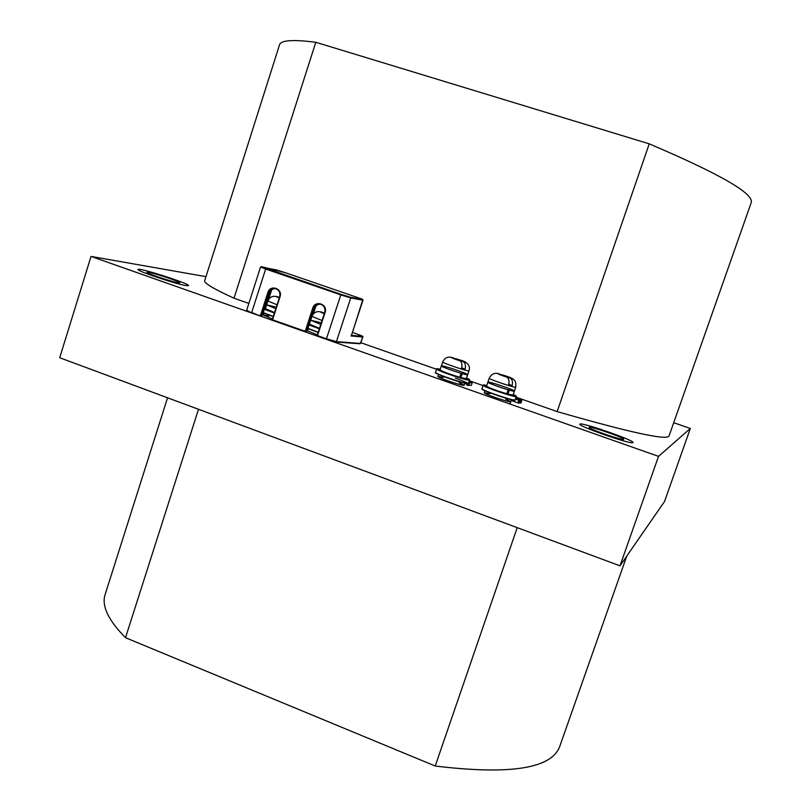 <?xml version="1.0" encoding="UTF-8"?>
<svg xmlns="http://www.w3.org/2000/svg" width="811" height="811" viewBox="0 0 811 811"><rect width="100%" height="100%" fill="white"/><g stroke="black" fill="none" stroke-linecap="round" stroke-linejoin="round"><path stroke-width="1.22" d="M205.974 276.652L91.025 256.418L658.522 456.37L690.333 428.461L673.728 422.713M263.98 313.188L263.362 315.114L272.455 319.037M268.765 316.077L263.636 315.023M307.937 328.617L307.774 331L317.365 334.852M443.353 377.399L437.839 376.395L438.913 377.206C443.668 379.822 464.531 386.452 464.145 385.235L459.138 382.701M489.854 393.73L484.299 392.717L485.465 393.578C490.412 396.275 511.183 402.915 510.808 401.688L505.76 399.124M234.004 298.205L315.793 42.273C292.862 39.364 280.768 40.215 279.521 44.848L204.717 280.626C203.764 282.978 213.526 288.838 234.004 298.205L248.865 303.415M557.137 411.593C629.904 432.506 667.21 440.637 669.045 435.983L751.209 202.669C754.2 193.717 720.198 174.101 649.236 143.841L557.137 411.593L516.049 397.177M360.885 342.729L436.561 369.289M469.316 380.775L483.021 385.59M467.116 383.725L466.964 384.982L471.353 385.387L472.205 382.802L468.981 381.748M464.774 383.36L466.974 384.1M519.202 402.672L520.926 403.037L521.808 400.452L515.745 398.059M511.194 400.543L519.01 403.229L519.902 400.624L515.421 398.992M186.388 285.634L188.507 285.614C190.281 283.85 137.819 267.042 138.063 269.475C136.096 270.752 177.082 284.458 186.388 285.634L188.507 285.614C190.281 283.85 137.819 267.042 138.063 269.475C136.096 270.752 177.082 284.458 186.388 285.634M632.925 442.634L633.016 442.542C634.851 440.414 579.591 421.365 579.865 424.194C577.412 425.988 631.516 444.813 632.925 442.634L633.016 442.542C634.851 440.414 579.591 421.365 579.865 424.194C577.412 425.988 631.516 444.813 632.925 442.634M690.333 428.461L664.493 501.583L619.999 565.835L59.71 357.732L91.025 256.418M658.522 456.37L619.999 565.835M315.793 42.273L649.236 143.841M468.393 385.468L469.275 382.873L472.205 382.822L471.353 385.387M468.19 385.407L469.275 382.873M467.521 385.184L468.018 383.745M467.298 385.103L467.744 383.765M466.964 384.982L467.379 383.745M468.951 381.859L470.045 382.184L468.829 382.214M519.537 402.763L520.419 400.168L521.808 400.452M515.492 398.789L520.419 400.168M515.39 399.093L519.892 400.624L519.01 403.229M519.07 399.62L515.543 398.637M515.705 398.171L519.141 399.417M167.553 397.785L105.177 594.382C101.395 605.685 108.177 620.121 125.502 637.699L435.223 766.03C510.19 775.083 551.693 768.564 559.722 746.475L626.771 556.062M198.502 409.281L125.502 637.699M517.215 527.657L435.223 766.03M315.905 305.95L313.31 313.948M351.558 335.247L362.669 300.161L350.737 297.941L340.802 294.89L326.458 338.785L336.423 341.634L360.358 343.438L362.781 336.97C363.652 336.626 361.899 335.713 357.499 334.213L362.162 336.342L351.751 335.369L350.92 335.936L362.476 337.001L362.162 336.342M276.277 307.136L266.667 304.845L265.42 308.697L274.524 312.559M266.667 304.845L275.781 308.687L266.667 304.845L267.904 300.993L277.038 304.794M279.4 297.465L278.173 296.988M321.278 322.829L310.674 320.223L309.407 324.106L319.483 328.333M310.674 320.223L320.761 324.43L310.674 320.223L311.931 316.351L322.028 320.517M324.41 313.239L322.048 312.265M459.807 377.135L460.871 377.622L462.199 373.648L467.683 374.733C468.626 373.83 441.143 364.605 441.356 365.893C443.435 367.413 450.004 369.887 461.084 373.324L459.746 377.297C448.665 373.871 442.096 371.387 440.038 369.836L441.356 365.893C440.302 366.754 468.008 376.061 467.683 374.733L469.011 370.789C470.593 365.487 467.43 361.838 459.543 359.861L463.375 361.818C465.321 362.933 465.899 365.406 465.108 369.238L461.702 367.738M460.871 377.622L466.355 378.666L467.683 374.733M441.356 365.893L442.684 361.949C444.813 357.621 448.179 356.211 452.771 357.742L459.908 360.804C461.824 361.939 462.382 364.413 461.581 368.224L465.108 369.238M455.255 358.797L456.502 358.847M506.845 393.649L507.889 394.116L509.247 390.121L514.407 391.115C515.36 390.203 487.664 380.835 487.877 382.143C490.097 383.745 496.849 386.3 508.152 389.807L506.794 393.811C495.491 390.304 488.739 387.739 486.529 386.107L487.877 382.143C486.793 383.015 514.721 392.463 514.407 391.115L515.755 387.151C516.191 380.866 515.39 379.011 505.983 376.03L510.22 378.129C512.299 379.284 512.937 381.809 512.146 385.671L508.791 384.211M507.889 394.116L513.059 395.089L514.407 391.115M487.877 382.143L489.215 378.179C491.517 373.82 494.852 372.401 499.231 373.922L506.814 377.145C508.852 378.321 509.48 380.835 508.679 384.678L512.146 385.671M501.654 374.925L502.921 375.017M623.608 439.359L623.679 439.288C624.946 437.94 588.918 425.522 589.141 427.377C587.61 428.563 622.524 440.718 623.608 439.359M178.319 282.796L179.738 282.786C180.914 281.65 146.72 270.702 146.953 272.293C145.706 273.135 172.145 281.985 178.319 282.796M468.048 385.367L468.92 382.772M467.886 385.316L468.758 382.711M467.714 385.255L468.261 383.654M467.156 385.053L467.592 383.765M466.801 384.911L467.207 383.725M466.72 384.86L467.106 383.715L466.72 384.86M468.616 385.509L469.498 382.924M468.535 385.499L469.417 382.904M520.885 403.057L521.777 400.462M520.52 403.006L521.412 400.411M518.918 403.219L519.81 400.614M518.726 403.179L519.618 400.563M518.391 403.067L519.283 400.462M517.935 402.915L518.827 400.299M266.018 268.532L265.663 269.019L340.802 294.89L341.127 294.383L261.588 266.687M247.527 310.907L251.714 312.995C243.513 309.761 247.872 311.252 246.676 310.248L260.544 267.012L265.663 269.019L251.714 312.458L259.743 315.824M318.267 335.906L326.427 339.322L326.458 338.785L318.267 335.906L317.77 334.852L325.089 312.428C328.09 304.206 315.144 299.725 312.752 308.139L305.473 330.513L304.47 331.04L273.327 320.071L272.841 319.027L280.028 296.745C282.978 288.574 270.225 284.164 267.873 292.518L260.716 314.759L259.723 315.286M273.327 320.071L273.337 320.619L304.449 331.577M263.869 313.533L262.987 313.421L263.889 313.462M359.719 343.763L335.886 342.009L326.438 339.322L336.423 341.634L350.737 297.941L350.403 297.242L341.127 294.383M314.354 308.454L314.374 308.474C315.52 305.595 317.557 304.176 320.487 304.206C317.527 304.186 315.479 305.605 314.344 308.474L307.085 330.797L304.47 331.587L273.327 320.609L272.516 318.895L279.704 296.623C280.525 292.436 279.014 289.75 275.162 288.534C272.009 288.24 269.799 289.628 268.553 292.72L261.395 314.952L260.017 315.885L262.419 315.073L260.716 314.759M261.041 316.006L262.45 315.073L269.597 292.883C270.742 290.003 272.76 288.594 275.659 288.645C272.719 288.604 270.692 290.014 269.566 292.883L262.419 315.073M269.566 292.883L267.873 292.518M318.247 336.433L317.436 334.71L324.735 312.296C325.566 308.028 324.005 305.311 320.031 304.115C316.868 303.872 314.668 305.271 313.421 308.332L306.152 330.706L305.473 330.513M307.085 330.776L305.706 331.74L304.47 331.04M305.706 331.74L307.116 330.797L314.374 308.474L312.752 308.139M357.519 297.515L285.178 272.638L357.519 297.515L362.345 299.482L350.403 297.242M276.075 269.82L285.178 272.638L261.71 266.718M246.676 310.248L251.734 313.005M271.675 289.862L268.553 299.573M263.119 313.005L263.747 313.087M360.662 343.388L359.851 343.793L360.662 343.388L362.781 336.97M362.345 299.482L362.973 300.182C363.409 299.624 361.594 298.732 357.529 297.515L357.529 297.515M357.499 334.213L352.39 332.419L357.489 334.203M317.77 334.852L318.257 336.443L326.438 339.322M325.089 312.428L317.436 334.69M320.031 304.115C323.974 305.281 325.535 307.998 324.714 312.276L324.745 312.276M272.841 319.027L273.327 320.609M280.028 296.745L272.496 318.875M260.544 267.012L275.963 269.799M278.629 297.11C275.578 296.329 275.781 296.603 279.248 297.931M263.18 312.823L273.206 316.655L263.18 312.823M264.325 309.244L274.371 313.046M263.251 312.6L273.287 316.412M265.613 308.099L264.761 307.916L265.613 308.099M264.427 308.95L274.463 312.772M322.555 312.407C319.443 311.637 320.01 312.042 324.278 313.624M307.835 328.567L318.135 332.459L307.835 328.577M309.011 324.968L319.321 328.82M307.906 328.343L318.216 332.216M309.103 324.674L319.412 328.546M442.684 361.949C441.64 362.76 469.356 372.067 469.011 370.789M463.375 361.818C465.737 362.294 464.429 361.645 459.462 359.851L456.725 358.938M453.096 357.854C450.166 357.306 452.437 358.29 459.908 360.804M435.73 372.715C434.483 373.344 451.281 379.67 461.733 382.498C471.353 384.749 469.234 383.289 455.376 378.119M436.663 368.995C435.294 370.13 469.954 381.768 469.559 380.045C468.606 379.203 471.526 380.45 466.568 378.038C483.893 386.229 421.497 365.285 440.251 369.198C434.057 368.082 438.052 369.066 436.663 368.995L435.517 372.411C434.128 373.597 468.788 385.235 468.413 383.451L469.559 380.045M489.215 378.179C488.151 379.001 516.09 388.449 515.755 387.151M510.22 378.129C512.43 378.555 511.001 377.855 505.922 376.02L503.165 375.108M499.586 374.043C496.869 373.577 499.282 374.611 506.814 377.145M482.18 389.006C479.899 389.959 515.958 402.165 514.762 400.036M483.133 385.255C481.734 386.401 516.668 398.231 516.283 396.478L513.272 394.44C530.718 402.763 467.835 381.484 486.752 385.468C480.517 384.333 484.522 385.326 483.133 385.255L481.967 388.692C480.558 389.898 515.482 401.719 515.117 399.914L516.283 396.478M464.145 385.235L464.804 383.279M437.839 376.395L438.498 374.449M510.007 404.05L511.477 399.732M484.299 392.717L484.958 390.75M351.487 335.176L362.973 300.182M275.162 288.534C278.974 289.72 280.474 292.406 279.683 296.603M267.904 300.993C269.657 296.664 273.165 295.336 278.416 297.029M311.931 316.351C313.796 312.012 317.253 310.674 322.322 312.316M435.517 372.411C437.869 373.232 426.819 370.445 454.312 380.268C468.707 384.657 467.947 383.654 468.069 383.735L468.413 383.451M481.967 388.692C483.508 389.229 474.972 387.374 500.042 396.386C522.345 402.955 512.491 399.296 515.117 399.914"/></g></svg>
